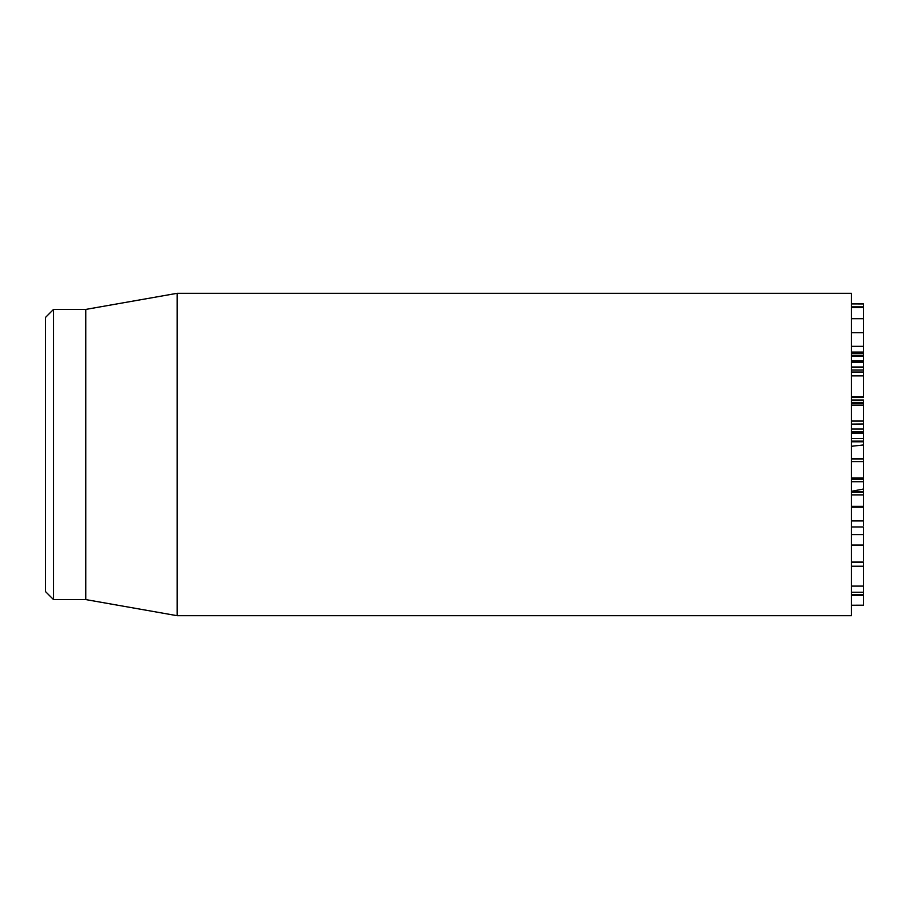 <?xml version="1.0" encoding="UTF-8"?>
<svg xmlns="http://www.w3.org/2000/svg" width="909" height="909" viewBox="0 0 909 909"><rect width="100%" height="100%" fill="white"/><g stroke="black" fill="none" stroke-linecap="round" stroke-linejoin="round"><path stroke-width="1.36" d="M851.46 403.619L863.55 403.619L863.55 400.017L851.46 400.017M851.46 366.986L863.55 366.986L863.55 352.056L851.46 352.056M851.46 361.214L863.55 361.214M851.46 353.624L863.55 353.624L851.46 353.612M851.46 356.01L863.55 356.01M851.46 360.839L863.55 360.839M851.46 355.487L863.55 355.487M851.46 362.452L863.55 362.452M851.46 361.43L863.55 361.43M851.46 402.676L863.55 402.676M851.46 400.483L863.55 400.483M851.46 441.831L863.55 441.831L863.55 423.969L851.46 424.094M851.46 441.115L863.55 441.115M851.46 438.558L863.55 438.558M851.46 461.567L863.55 461.567L863.55 441.831M851.46 458.988L863.55 458.988M851.46 458.704L863.55 458.704M851.46 481.725L863.55 481.725L863.55 461.567M851.46 479.236L863.55 479.236M851.46 477.964L863.55 477.964M863.55 560.523L863.55 526.959L851.46 526.959M851.46 545.07L863.55 545.07M863.55 525.436L863.55 507.711M851.46 520.948L863.55 520.948M851.46 506.654L863.55 506.654M851.46 506.358L863.55 506.358L863.55 493.064M851.46 494.882L863.55 494.882M851.46 491.996L863.55 491.996M851.46 429.048L863.55 429.048M863.55 423.969L863.55 403.744M863.55 396.438L863.55 367.815M851.46 396.881L863.55 396.881M851.46 375.872L863.55 375.872M851.46 367.372L863.55 366.986M863.55 351.624L863.55 303.936L851.46 303.924L863.55 303.936M851.46 306.89L863.55 306.89M851.46 346.329L863.55 346.329M851.46 318.695L863.55 318.695M863.55 605.224L851.46 605.224L863.55 605.201L863.55 562.035L851.46 562.035M851.46 594.554L863.55 594.554M851.46 566.227L863.55 566.227M851.46 562.546L863.55 562.546M851.46 491.735L863.55 491.735L863.55 481.725M851.46 454.5L851.46 293.3L177.175 293.3L177.175 615.7L851.46 615.7L851.46 454.5M45.45 454.5L45.45 591.52L53.506 599.576L53.506 309.424L45.45 317.48L45.45 454.5M53.506 599.576L85.753 599.576L85.753 309.424L53.506 309.424M851.46 491.303L863.55 489.008M851.46 446.285L863.55 444.944M851.46 534.606L863.55 534.606M851.46 507.199L863.55 507.199M851.46 433.082L863.55 433.082L851.46 433.082M851.46 431.9L863.55 431.9M851.46 421.049L863.55 421.049M851.46 405.13L863.55 405.13M851.46 372.02L863.55 372.02M851.46 370.043L863.55 370.043M851.46 367.577L863.55 367.577M851.46 367.077L863.55 367.077M851.46 332.705L863.55 332.705M851.46 595.543L863.55 595.543M851.46 592.236L863.55 592.236L851.46 592.225M851.46 586.1L863.55 586.1M863.55 397.483L851.46 397.483M863.55 307.583L851.46 307.583M85.753 599.576L177.175 615.7M85.753 309.424L177.175 293.3"/></g></svg>
